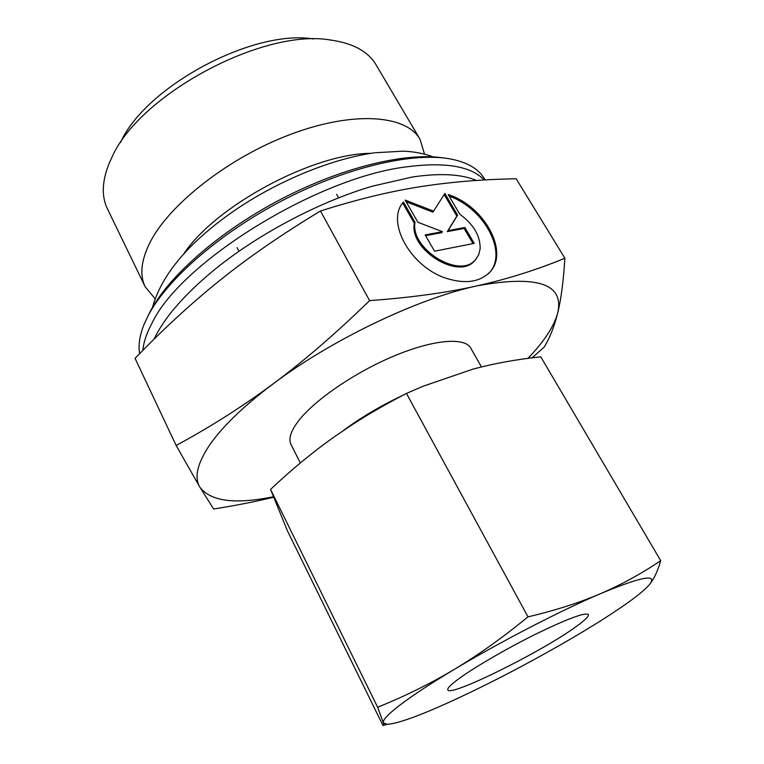 <?xml version="1.0" encoding="UTF-8"?>
<svg xmlns="http://www.w3.org/2000/svg" width="764" height="764" viewBox="0 0 764 764"><rect width="100%" height="100%" fill="white"/><g stroke="black" fill="none" stroke-linecap="round" stroke-linejoin="round"><path stroke-width="1.15" d="M142.839 350.409C143.622 342.148 146.717 332.97 152.141 322.857C180.743 262.358 316.793 177.611 406.524 166.848C445.135 161.787 471.035 166.17 484.242 179.979M154.996 298.6L145.15 286.739L107.428 208.82C101.316 196.243 101.994 180.848 109.453 162.646L112.184 156.773C139.688 94.44 262.911 28.373 330.058 39.957C352.777 43.08 368.105 51.36 376.031 64.797L420.057 139.334L424.488 154.099M120.588 142.362C145.456 86.609 253.199 28.841 313.393 38.983M145.15 286.739C139.631 275.393 141.025 261.078 149.333 243.783C167.994 205.23 228.446 157.47 291.265 134.101C354.133 110.579 406.448 115.078 420.057 139.334M183.876 253.715C215.897 205.592 313.326 153.354 371.123 153.316M139.659 353.656C138.141 345.252 139.611 335.501 144.071 324.394L148.426 315.15C167.727 278.478 221.503 231.673 285.497 198.917C349.501 166.16 415.329 151.635 452.021 159.265C467.893 162.656 478.646 169.083 484.281 178.547L485.121 179.932M147.863 316.22L150.346 311.254C168.968 275.938 219.736 231.234 280.77 199.308C341.814 167.402 405.703 152.084 443.12 157.909M154.022 339.226L157.107 333.199C167.545 314.31 185.375 294.216 210.587 272.92C254.126 236.267 317.719 202.173 372.335 186.196L412.426 176.99C440.169 172.941 461.504 174.106 476.421 180.457M343.361 430.543C361.038 417.421 380.921 405.646 403.02 395.217M300.319 462.974L290.988 444.447C288.286 438.985 290.721 431.221 298.313 421.155C314.233 400.24 354.907 372.297 394.214 355.919C433.57 339.455 464.751 337.039 470.719 348.078L481.454 366.93M273.226 496.791C234.94 504.565 210.482 501.346 199.853 487.117C194.056 477.548 197.255 463.605 209.451 445.288C222.286 426.637 243.611 406.085 273.436 383.633C243.21 406.114 210.778 426.723 176.14 445.479L199.853 487.117L213.624 509.005C235.79 505.481 255.711 501.576 273.407 497.269M532.078 357.838L544.159 347.133C549.841 337.869 554.358 326.448 557.71 312.877C554.12 326.304 544.197 341.47 527.943 358.364M176.14 445.479L135.085 358.364C163.496 328.854 192.041 302.639 220.71 279.719C249.188 256.857 282.451 233.946 320.479 210.998C356.31 199.605 389.296 191.554 419.455 186.846C449.824 182.013 482.074 179.33 516.206 178.805L564.882 258.242C536.653 269.873 507.382 279.08 477.07 285.851C447.045 292.641 411.213 297.568 369.595 300.634C335.597 333.658 303.537 361.324 273.436 383.633C332.12 339.417 418.405 298.313 477.07 285.851C537.426 274.839 564.309 283.845 557.71 312.877C561.062 299.545 563.45 281.324 564.882 258.242M403.43 202.049L415.033 222.248C409.838 248.596 459.193 279.318 475.227 259.98L478.627 254.937L480.164 248.787C480.355 235.809 473.575 224.291 459.794 214.226L448.22 194.572C484.968 206.184 510.371 253.552 488.845 273.082C479.018 282.107 465.209 283.969 447.437 278.669C411.022 267.925 385.362 221.952 403.43 202.049L402.332 203.558M415.033 222.248L414.298 223.241L402.714 203.052M475.81 259.349L474.444 260.935C458.41 280.264 409.093 249.57 414.298 223.241M488.053 274.018C509.149 254.842 485.169 208.61 449.156 196.167M417.898 222.257L405.14 200.092L433.589 211.141L444.858 193.493L457.598 215.133L448.048 230.642L464.875 227.491L474.215 243.372L434.544 251.194L425.185 234.93L442.442 231.693L417.898 222.257M442.442 231.693L441.697 232.667L425.624 235.684M473.021 243.601L464.111 228.455L447.293 231.616L456.843 216.107L444.18 194.562M464.875 227.491L464.111 228.455M448.048 230.642L447.293 231.616M457.598 215.133L456.843 216.107M433.589 211.141L432.854 212.125L406.095 201.734M369.595 300.634L320.479 210.998M574.452 627.807C539.26 653.039 449.709 697.284 447.819 689.892C447.121 688.412 450.588 684.84 458.219 679.177C473.728 667.698 506.761 648.474 536.213 633.9C567.633 618.678 585.014 612.222 588.366 614.533C589.015 616.395 584.384 620.826 574.452 627.807M400.403 704.723C412.98 695.183 430.877 683.446 454.102 669.512C430.065 683.818 404.576 696.396 377.655 707.235L383.337 722.763L383.824 725.093L382.974 725.514L287.407 530.76L270.542 489.399C291.285 469.822 312.419 452.364 333.963 437.046L352.328 424.603C368.573 414.088 386.613 403.698 406.458 393.431L423.027 386.25L473.145 369.069C494.518 363.377 517.066 359.3 540.769 356.836L660.698 560.661C641.626 573.573 621.552 584.584 600.475 593.676C579.456 602.701 555.294 610.426 527.991 616.854C502.683 637.625 478.054 655.178 454.102 669.512C499.771 642.085 560.595 610.637 600.475 593.676C639.726 577.345 656.438 573.812 650.603 583.075L649.648 584.355C645.227 589.665 635.982 597.152 621.915 606.836C607.791 616.519 590.83 627.158 571.042 638.742C529.366 662.98 488.673 684.191 448.945 702.364C418.023 716.346 397.433 723.661 387.167 724.329L383.337 722.763C382.554 720.051 388.246 714.044 400.403 704.723M377.655 707.235L270.542 489.399M383.834 725.275L387.272 724.32M527.991 616.854L406.458 393.431M649.648 584.355L650.727 582.961C654.557 577.785 657.89 570.345 660.698 560.661M336.618 194.314L338.605 197.886M152.437 307.51C161.481 274.859 188.374 242.847 233.115 211.485C276.692 181.364 330.946 158.931 373.959 152.895M474.444 260.935L475.227 259.98M433.331 156.897C423.313 153.325 413.057 151.415 402.561 151.186L374.933 152.762M237.126 247.67L238.998 251.289M387.167 724.329L383.824 725.093"/></g></svg>
